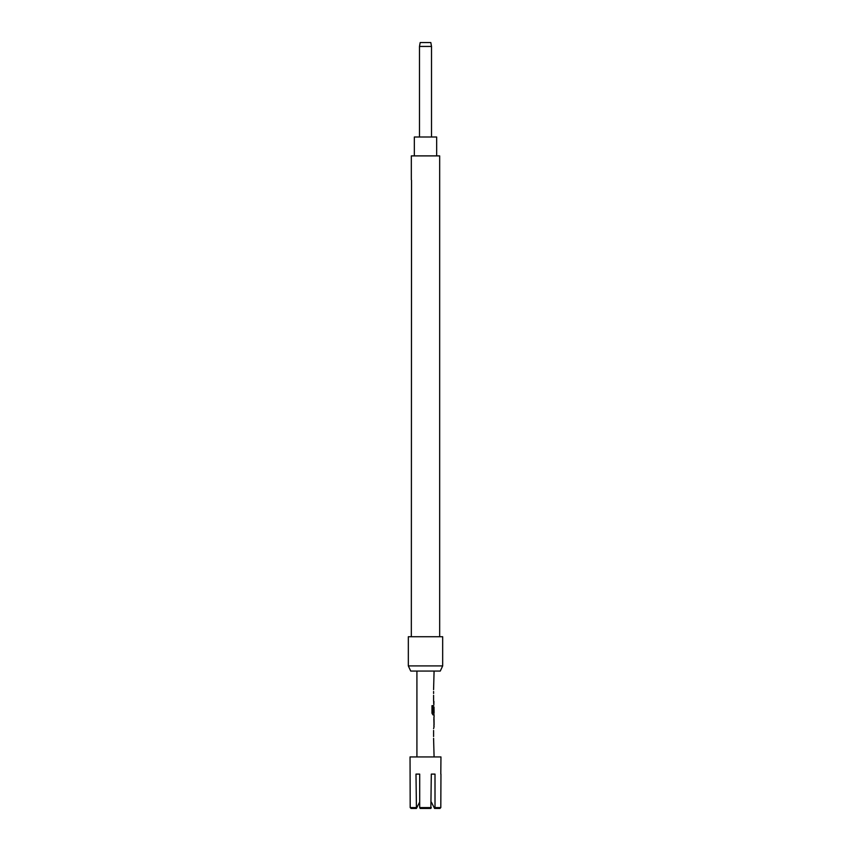 <?xml version="1.0" encoding="UTF-8"?>
<svg xmlns="http://www.w3.org/2000/svg" width="851" height="851" viewBox="0 0 851 851"><rect width="100%" height="100%" fill="white"/><g stroke="black" fill="none" stroke-linecap="round" stroke-linejoin="round"><path stroke-width="1.28" d="M419.49 46.443L420.181 42.55L430.819 42.55L431.51 46.443L419.49 46.443L419.49 137M431.51 46.443L431.51 137M436.659 155.893L436.659 137L414.341 137L414.341 155.893M440.956 774.102L440.807 807.588L439.935 808.45L440.807 807.588L435.01 807.588L435.01 774.102L431.297 774.102L430.861 808.45L431.297 807.588L419.703 807.588L419.703 774.102L415.99 774.102L416.426 808.45L411.065 808.45L410.193 807.588L410.044 756.933L440.956 756.933L440.807 774.102M411.065 808.45L410.193 807.588L415.99 807.588M442.669 665.918L440.275 671.067L410.725 671.067L408.331 665.918L442.669 665.918L442.669 636.729L408.331 636.729L408.331 665.918M411.331 636.729L411.533 180.252M411.331 179.774L411.331 155.893L439.669 155.893L439.669 636.729M434.084 756.933L433.584 738.338M433.584 736.54L433.584 730.466M433.584 728.669L434.084 726.626M433.989 716.946L433.989 726.626M434.084 716.946L434.084 714.904L432.957 714.904L433.914 714.904L433.914 712.904M433.01 712.776L433.01 705.649L431.978 705.649L431.978 713.223L432.957 714.904M433.074 712.904L434.084 712.904L434.01 706.947M433.914 706.83L433.584 712.074M433.829 705.224L433.914 701.384L433.584 703.181M433.584 701.384L433.584 695.31M433.584 693.501L433.584 691.459M433.584 689.661L434.084 671.067M416.916 756.933L416.916 671.067M434.01 718.872L434.084 724.818L434.021 718.744M431.297 802.014L434.574 808.45L435.01 807.588M431.787 802.961L434.574 808.45L439.935 808.45M420.139 808.45L419.703 807.588L420.139 808.45L430.861 808.45M419.703 802.014L416.426 808.45M435.01 774.102L431.297 774.102M419.703 774.102L415.99 774.102M432.861 712.776L432.861 705.649L431.978 705.649M434.01 724.701L433.84 718.872M433.914 726.563L433.914 724.818M433.914 718.744L433.914 717.01"/></g></svg>
